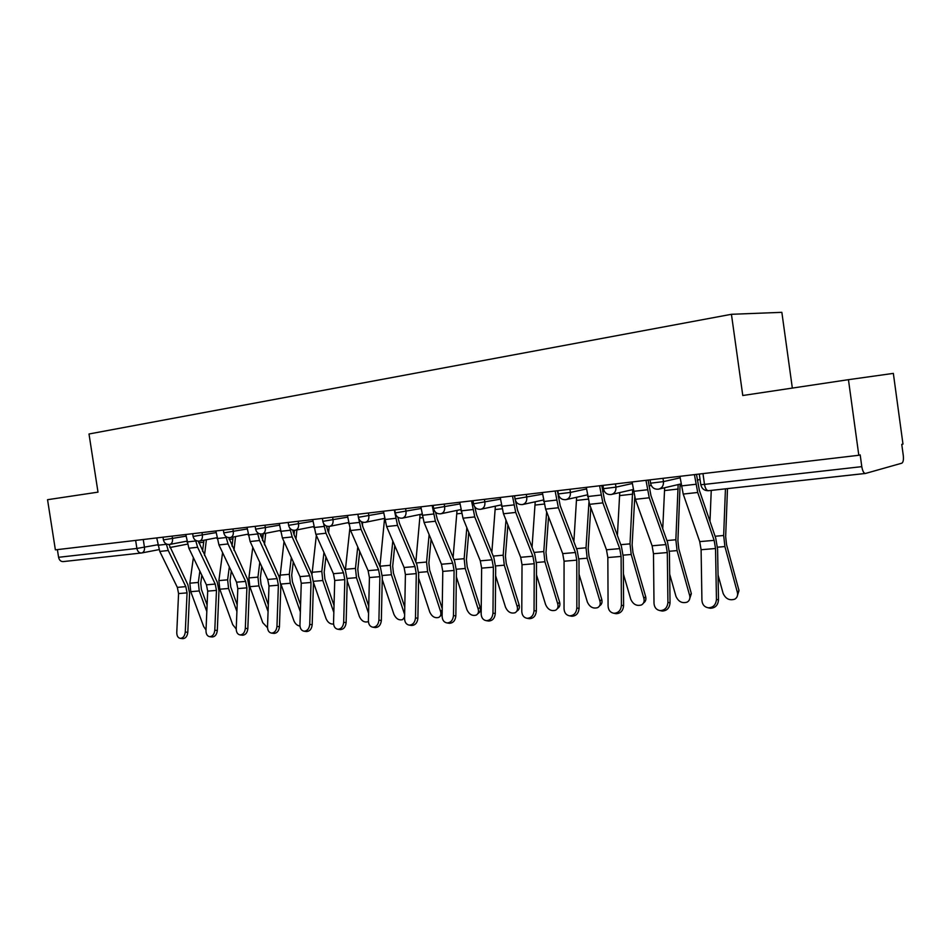<?xml version="1.0" encoding="UTF-8"?>
<svg xmlns="http://www.w3.org/2000/svg" width="951" height="951" viewBox="0 0 951 951"><rect width="100%" height="100%" fill="white"/><g stroke="black" fill="none" stroke-linecap="round" stroke-linejoin="round"><path stroke-width="1.43" d="M792.338 388.079L781.853 312.332L731.438 314.294L742.779 395.509L848.447 379.675L858.812 455.267L55.372 549.856L47.55 499.703L98.001 492.142L89.002 433.989L731.438 314.294M848.447 379.675L893.346 373.386L902.975 444.081L901.762 444.39L903.272 455.398C903.712 459.737 903.224 462.341 901.821 463.185L865.422 473.467L708.471 490.704C706.569 490.585 705.25 488.481 704.489 484.392L861.796 466.644C862.557 471.03 863.758 473.301 865.422 473.467M63.325 561.577L63.146 561.601C60.781 561.625 59.259 560.198 58.582 557.298L136.885 548.454L157.795 544.768M57.381 549.619L58.582 557.298M861.796 466.644L860.191 454.911L858.812 455.267M679.917 476.32L683.21 494.068L699.722 541.618L701.101 549.726L701.921 600.319C702.29 604.598 704.406 607.083 708.281 607.808C713.214 607.618 715.937 604.824 716.448 599.427L718.504 599.891C717.993 605.276 715.271 608.058 710.349 608.248L708.887 607.939M696.477 474.371L699.342 490.288L715.723 538.088L717.589 549.096L718.504 599.891M694.42 474.62L697.713 492.475L714.153 540.358L715.532 548.513L716.448 599.427M727.479 488.612L725.661 536.626L726.588 544.804L739.01 590.559L736.989 596.955M718.053 574.963L723.093 593.317C725.625 598.857 729.524 600.806 734.802 599.166C737.191 597.68 738.059 595.433 737.382 592.402L739.01 590.559M725.447 488.838L723.663 535.496L724.912 546.563L737.382 592.402M711.253 490.395L709.981 521.35M632.094 481.955L635.375 499.311L652.113 545.791L653.48 553.72L654.003 603.255C654.336 607.463 656.368 609.912 660.089 610.601C664.785 610.399 667.4 607.665 667.911 602.411L670.039 602.851C669.528 608.105 666.924 610.827 662.217 611.029L660.969 610.78M648.106 480.065L650.96 495.637L667.578 542.355L669.421 553.113L670.039 602.851M645.979 480.326L649.26 497.789L665.938 544.578L667.305 552.555L667.911 602.411M586.291 487.352L589.561 504.327L606.476 549.785L607.844 557.548L608.081 606.072C608.39 610.209 610.328 612.61 613.906 613.276C618.4 613.062 620.908 610.387 621.419 605.252L623.606 605.692C623.083 610.804 620.587 613.478 616.105 613.692L615.035 613.49M601.781 485.521L604.622 500.749L621.431 546.445L623.274 556.977L623.606 605.692M599.594 485.783L602.863 502.877L619.731 548.62L621.098 556.442L621.419 605.252M680.12 484.118L677.908 540.869L678.812 548.87L691.353 593.638L689.261 600.057M669.682 574.166L675.959 596.325C678.42 601.71 682.152 603.635 687.181 602.114C689.523 600.675 690.343 598.464 689.653 595.457L691.353 593.638M678.158 484.582L675.852 539.764L677.064 550.605L689.653 595.457M664.654 487.744L662.74 528.768M634.757 497.421L632.118 544.935L632.997 552.769L645.646 596.586C646.347 599.451 645.622 601.603 643.494 603.017M623.392 573.976L630.739 599.213C633.14 604.444 636.73 606.346 641.521 604.931C643.815 603.54 644.6 601.365 643.886 598.381L645.646 596.586M632.7 489.634L630.014 543.865L631.202 554.481L643.886 598.381M619.755 492.582L617.401 535.508M542.367 492.523L545.624 509.142L562.707 553.625L564.062 561.221L564.038 608.783C564.323 612.848 566.178 615.202 569.625 615.844C573.917 615.618 576.33 613.003 576.841 607.998L579.076 608.414C578.565 613.407 576.163 616.022 571.872 616.236L570.945 616.082M557.381 490.752L560.198 505.659L577.174 550.356L579.004 560.674L579.076 608.414M555.134 491.013L558.392 507.751L575.426 552.507L576.781 560.151L576.841 607.998M500.226 497.48L503.471 513.766L520.684 557.298L522.028 564.751L521.778 611.374C522.016 615.38 523.811 617.686 527.127 618.305C531.229 618.067 533.547 615.511 534.058 610.613L536.34 611.018C535.829 615.903 533.523 618.459 529.422 618.685L528.613 618.554M515.478 500.654L517.582 510.378L534.7 554.112L536.507 564.228L536.34 611.018M512.482 496.042L515.727 512.423L532.893 556.228L534.248 563.729L534.058 610.613M459.761 502.247L462.982 518.2L480.303 560.84L481.634 568.139L481.158 613.859C481.384 617.805 483.096 620.076 486.306 620.67C490.229 620.432 492.463 617.924 492.975 613.133L495.293 613.526C494.782 618.293 492.559 620.801 488.636 621.039L487.922 620.932M474.787 506.931L476.653 514.895L493.89 557.726L495.685 567.64L495.293 613.526M471.518 500.856L474.751 516.916L492.036 559.806L493.379 567.153L492.975 613.133M590.809 507.679L588.182 548.834L589.038 556.513L601.769 599.427C602.494 602.352 601.769 604.479 599.582 605.835M579.028 574.226L587.338 601.983C589.679 607.059 593.127 608.949 597.703 607.63C599.938 606.286 600.687 604.147 599.95 601.187L601.769 599.427M588.931 502.473L586.03 547.788L587.183 558.201L599.95 601.187M576.639 497.266L573.869 541.666M548.549 516.762L545.993 552.579L546.825 560.103L559.616 602.149C560.365 605.074 559.652 607.19 557.476 608.485L557.357 608.604M536.471 574.844L545.624 604.658C547.907 609.591 551.235 611.445 555.61 610.221C557.785 608.925 558.499 606.809 557.75 603.873L559.616 602.149M546.647 511.793L543.782 551.568L544.923 561.768L557.75 603.873M535.211 501.783L532.037 547.336M507.893 524.976L505.433 556.18L506.253 563.563L519.091 604.765C519.852 607.677 519.175 609.746 517.059 611.006L516.75 611.279M495.614 575.724L505.516 607.213C507.751 612.016 510.96 613.859 515.145 612.717C517.261 611.457 517.938 609.377 517.178 606.465L519.091 604.765M505.98 520.114L503.186 555.194L504.292 565.191L517.178 606.465M495.376 506.158L491.822 552.59M420.853 506.824L424.063 522.468L441.466 564.24L442.786 571.396L442.12 616.26C442.322 620.135 443.962 622.37 447.053 622.941C450.822 622.703 452.961 620.242 453.472 615.559L455.838 615.939C455.327 620.599 453.187 623.06 449.419 623.309L448.801 623.214M435.582 512.292L437.317 519.246L454.649 561.209L456.432 570.921L455.838 615.939M432.17 505.492L435.38 521.231L452.759 563.254L454.091 570.457L453.472 615.559M468.76 532.453L466.418 559.64L467.214 566.891L480.1 607.285C480.873 610.162 480.231 612.206 478.163 613.419L477.675 613.847M456.361 576.817L466.917 609.674C469.116 614.358 472.207 616.177 476.213 615.107C478.282 613.894 478.924 611.838 478.151 608.961L480.1 607.285M466.834 527.686L464.147 558.689L465.229 568.496L478.151 608.961M457.039 510.378L453.104 557.488M383.443 511.234L386.629 526.569L404.104 567.509L405.411 574.535L404.555 618.566C404.734 622.382 406.315 624.569 409.287 625.128C412.912 624.878 414.981 622.465 415.492 617.888L417.881 618.257C417.37 622.822 415.302 625.235 411.688 625.485L411.141 625.401M397.851 517.189L399.491 523.419L416.895 564.549L418.666 574.071L417.881 618.257M394.32 509.95L397.518 525.38L414.969 566.558L416.288 573.619L415.492 617.888M442.144 614.512L440.075 616.296M418.595 578.065L429.757 612.052C431.897 616.617 434.892 618.412 438.732 617.413C440.741 616.236 441.347 614.215 440.563 611.362L442.215 609.995M431.076 539.3L428.865 562.98L429.65 570.089L442.239 608.723M429.127 534.628L426.559 562.041L427.617 571.67L440.563 611.362M420.116 514.455L415.837 562.053M347.424 515.478L350.586 530.515L368.108 570.659L369.416 577.554L368.394 620.777C368.548 624.534 370.058 626.685 372.935 627.232C376.418 626.982 378.403 624.617 378.914 620.135L381.339 620.492C380.828 624.962 378.831 627.315 375.36 627.577L374.872 627.505M361.499 521.754L363.08 527.448L380.531 567.771L382.29 577.114L381.339 620.492M358.361 517.213L361.071 529.374L378.581 569.744L379.889 576.675L378.914 620.135M382.243 579.432L393.928 614.334C396.044 618.792 398.933 620.563 402.618 619.624L404.591 617.068M404.639 614.762L404.662 613.431M394.748 545.601L392.692 566.19L393.452 573.168L404.781 607.237M392.799 541.024L390.362 565.274L391.396 574.725L404.353 613.668M384.549 518.747L379.925 566.356M312.724 519.555L315.875 534.331L333.432 573.703L334.728 580.467L333.539 622.917C333.67 626.614 335.132 628.73 337.902 629.265C341.254 629.003 343.18 626.685 343.68 622.299L346.128 622.643C345.617 627.018 343.691 629.336 340.351 629.598L339.923 629.538M323.602 523.549L325.979 533.214L343.525 572.823L344.821 579.623L343.68 622.299M326.478 526.058L328 531.324L345.498 570.862L347.246 580.051L346.128 622.643M347.222 580.895L359.395 616.545C361.463 620.896 364.257 622.632 367.799 621.764L368.394 621.395M362.604 522.206L362.438 525.796M359.716 551.437L357.814 569.28L358.563 576.14L368.738 606.156M357.754 546.944L355.46 568.401L356.47 577.673L368.572 613.312M349.837 528.59L345.32 570.445M279.273 523.502L282.399 537.993L299.981 576.627L301.265 583.272L299.945 624.985C300.052 628.623 301.455 630.703 304.13 631.214C307.351 630.965 309.218 628.682 309.729 624.379L312.19 624.712C311.678 629.003 309.824 631.274 306.602 631.535L306.222 631.488M289.9 528.257L292.147 536.923L309.729 575.783L311.013 582.464L309.729 624.379M292.718 530.111L294.204 535.056L311.726 573.857L313.461 582.868L312.19 624.712M313.461 582.416L326.062 618.673C327.81 622.536 330.318 624.32 333.587 624.046M329.165 526.426L328.63 532.738M325.92 556.846L324.172 572.276L324.909 579.004L334.027 605.43M323.946 552.436L321.807 571.408L322.793 580.514L333.837 612.456M316.338 535.389L311.976 574.44M326.787 526.165L326.752 527.472M247.022 527.294L250.125 541.535L267.718 579.456L268.99 585.982L267.516 626.971C267.611 630.561 268.955 632.605 271.558 633.104C274.649 632.843 276.456 630.608 276.967 626.388L279.439 626.709C278.94 630.917 277.133 633.152 274.043 633.414L273.698 633.378M257.376 532.548L259.516 540.501L277.11 578.636L278.381 585.198L276.967 626.388M260.146 533.975L279.13 576.746L280.854 585.59L279.439 626.709M280.842 583.807L293.883 620.73C295.19 623.844 297.223 625.627 299.981 626.103M296.878 529.933L295.999 539.027M293.277 561.898L291.707 575.153L292.421 581.774L300.575 604.991M291.315 557.571L289.318 574.309L290.293 583.26L300.361 611.897M284.016 541.535L279.844 578.529M294.477 530.337L294.037 534.688M215.877 530.967L218.956 544.947L236.549 582.19L237.809 588.598L236.228 628.884C236.3 632.427 237.595 634.436 240.104 634.923C243.087 634.662 244.835 632.463 245.334 628.326L247.831 628.647C247.331 632.772 245.596 634.959 242.6 635.232L242.291 635.185M225.958 536.554L228.038 543.948L245.631 581.394L246.891 587.837L245.334 628.326M228.704 537.648L247.664 579.528L249.376 588.229L247.831 628.647M252.776 547.265L248.9 577.923L249.851 586.672L262.785 622.715L267.528 627.731M265.686 533.297L264.461 544.887M261.763 566.618L260.348 577.935L261.049 584.437L268.313 604.788M259.789 562.374L257.947 577.114L258.898 585.911L268.075 611.576M263.272 533.773L262.5 540.632M185.802 534.498L188.869 548.24L206.438 584.829L207.698 591.13L205.987 630.739C206.046 634.234 207.294 636.207 209.719 636.683C212.608 636.421 214.296 634.258 214.795 630.204L217.304 630.513C216.804 634.555 215.116 636.718 212.239 636.98L211.954 636.944M195.609 540.334L197.63 547.289L215.211 584.057L216.471 590.393L214.795 630.204M198.331 541.167L217.268 582.214L218.968 590.773L217.304 630.513M222.582 552.614L218.885 580.597L219.812 589.216L232.722 624.641L236.217 629.003M235.539 536.566L233.982 550.356M231.295 571.052L230.047 580.633L230.736 587.017L237.179 604.788M229.322 566.879L227.634 579.825L228.561 588.479L236.906 611.469M233.114 537.042L232.02 546.171M156.737 537.921L159.78 551.437L177.338 587.373L178.574 593.579L176.767 632.534C176.815 635.969 178.003 637.919 180.357 638.383C183.139 638.121 184.779 635.993 185.279 632.011L187.799 632.308C187.299 636.29 185.659 638.406 182.877 638.668L182.628 638.644M166.282 543.936L168.256 550.498L185.814 586.624L187.062 592.865L185.279 632.011M168.981 544.519L187.894 584.817L189.57 593.222L187.799 632.308M193.374 557.631L189.855 583.201L190.771 591.665L203.657 626.495L206.022 629.978M206.379 539.74L204.501 555.467M201.826 575.224L200.744 583.236L201.422 589.513L207.104 604.955M199.853 571.123L198.319 582.44L199.234 590.951L206.819 611.541M203.942 540.216L202.539 551.366M163.417 539.895L186.051 536.138M172.119 536.114L172.511 538.67C172.785 541.88 171.834 543.806 169.67 544.447L169.575 544.459M193.089 536.447L216.127 532.608M201.992 532.596L202.385 535.199C202.658 538.468 201.671 540.43 199.437 541.083L199.33 541.095M223.806 532.869L247.272 528.946M232.912 528.958L233.316 531.609C233.589 534.926 232.567 536.923 230.249 537.6L230.13 537.612M255.629 529.172L279.535 525.154M264.96 525.178L265.365 527.876C265.638 531.264 264.568 533.297 262.167 533.986L262.048 534.01M288.617 525.332L312.974 521.231M298.174 521.267L298.59 524.025C298.852 527.46 297.746 529.541 295.25 530.254L295.131 530.266M322.841 521.35L347.674 517.142M332.648 517.213L333.064 520.019C333.325 523.514 332.161 525.641 329.581 526.367L329.45 526.39M357.909 514.241L358.372 517.32L383.681 512.898M368.417 513.005L368.845 515.858C369.107 519.424 367.894 521.588 365.22 522.337L365.065 522.361M395.247 512.922L421.103 508.488M405.59 508.619L406.018 511.531C406.279 515.169 405.019 517.38 402.237 518.152L402.071 518.176M433.608 508.452L459.999 503.911M444.236 504.078L444.676 507.038C444.925 510.746 443.606 513.005 440.717 513.802L440.551 513.825M473.503 503.804L500.464 499.132M484.451 499.334L484.891 502.366C485.141 506.146 483.762 508.452 480.754 509.284L480.564 509.308M515.038 498.966L542.605 494.151M526.319 494.413L526.771 497.504C527.009 501.355 525.57 503.709 522.432 504.565L522.242 504.601M558.308 493.926L570.41 492.428L586.517 488.945M569.958 489.278L570.41 492.428C570.648 496.363 569.138 498.764 565.881 499.655L565.667 499.691M603.445 488.671L615.939 487.138L632.32 483.512M615.475 483.916L615.939 487.138C616.165 491.156 614.584 493.617 611.184 494.532L610.946 494.568M650.555 483.191L663.465 481.61L680.131 477.83M662.99 478.317L663.465 481.61C663.691 485.711 662.027 488.232 658.484 489.183L658.223 489.218M143.256 539.514L144.457 547.3C144.73 550.451 143.827 552.329 141.735 552.959L141.449 552.995C139.096 553.018 137.574 551.497 136.885 548.454L135.636 540.406M865.208 473.467L708.471 490.704C704.358 490.799 701.802 488.79 700.792 484.689L704.489 484.392L702.967 473.61M601.805 485.64L602.982 485.39L603.469 488.838C604.515 492.951 607.095 494.841 611.184 494.532M700.756 484.475L699.294 474.05M695.787 484.285L681.273 485.925M714.153 540.358L699.722 541.618M697.713 492.475L683.21 494.068M715.532 548.513L701.101 549.726M717.506 547.194L724.912 546.563M715.093 536.257L723.663 535.496M647.322 489.777L633.437 491.358M665.938 544.578L652.113 545.791M649.26 497.789L635.375 499.311M667.305 552.555L653.48 553.72M600.913 495.043L587.611 496.553M619.731 548.62L606.476 549.785M602.863 502.877L589.561 504.327M621.098 556.442L607.844 557.548M669.349 551.259L677.064 550.605M666.936 540.56L675.852 539.764M664.642 490.55L678.241 489.028M623.202 555.158L631.202 554.481M620.789 544.685L630.014 543.865M619.731 495.59L632.784 494.128M556.442 500.083L543.675 501.522M575.426 552.507L562.707 553.625M558.392 507.751L545.624 509.142M576.781 560.151L564.062 561.221M513.766 504.922L501.51 506.301M532.893 556.228L520.684 557.298M515.727 512.423L503.471 513.766M534.248 563.729L522.028 564.751M472.79 509.558L461.021 510.901M492.036 559.806L480.303 560.84M474.751 516.916L462.982 518.2M493.379 567.153L481.634 568.139M578.945 558.891L587.183 558.201M576.52 548.644L586.03 547.788M576.615 500.416L588.063 499.132M536.459 562.481L544.923 561.768M534.034 552.436L543.782 551.568M535.175 505.064L544.127 504.066M495.649 565.928L504.292 565.191M493.224 556.085L503.186 555.194M495.328 509.534L501.962 508.785M433.418 514.027L422.101 515.311M452.759 563.254L441.466 564.24M435.38 521.231L424.063 522.468M454.091 570.457L442.786 571.396M456.397 569.233L465.229 568.496M453.984 559.592L464.147 558.689M456.979 513.837L461.473 513.326M395.557 518.319L384.668 519.555M414.969 566.558L404.104 567.509M397.518 525.38L386.629 526.569M416.288 573.619L405.411 574.535M418.642 572.431L427.617 571.67M416.217 562.968L426.559 562.041M420.057 517.974L422.553 517.689M359.121 522.444L348.637 523.632M378.581 569.744L368.108 570.659M361.071 529.374L350.586 530.515M379.889 576.675L369.416 577.554M382.278 575.498L391.396 574.725M379.936 566.214L390.362 565.274M384.466 521.956L385.107 521.885M324.029 526.426L313.925 527.567M343.525 572.823L333.432 573.703M325.979 533.214L315.875 534.331M344.821 579.623L334.728 580.467M347.234 578.458L356.47 577.673M345.415 569.292L355.46 568.401M290.21 530.254L280.462 531.359M309.729 575.783L299.981 576.627M292.147 536.923L282.399 537.993M311.013 582.464L301.265 583.272M313.45 581.311L322.793 580.514M312.106 572.276L321.807 571.408M257.59 533.951L248.187 535.021M277.11 578.636L267.718 579.456M259.516 540.501L250.125 541.535M278.381 585.198L268.99 585.982M280.925 584.057L290.293 583.26M279.951 575.141L289.318 574.309M293.17 532.191L294.346 532.061M226.112 537.529L217.03 538.551M245.631 581.394L236.549 582.19M228.038 543.948L218.956 544.947M246.891 587.837L237.809 588.598M249.851 586.672L258.898 585.911M248.9 577.923L257.947 577.114M260.574 535.853L263.142 535.568M195.716 540.964L186.943 541.963M215.211 584.057L206.438 584.829M197.63 547.289L188.869 548.24M216.471 590.393L207.698 591.13M219.812 589.216L228.561 588.479M218.885 580.597L227.634 579.825M229.108 539.383L232.959 538.944M166.342 544.293L157.866 545.256M185.814 586.624L177.338 587.373M168.256 550.498L159.78 551.437M187.062 592.865L178.574 593.579M190.771 591.665L199.234 590.951M189.855 583.201L198.319 582.44M198.723 542.783L203.787 542.213M650.08 479.839L650.579 483.37C651.649 487.566 654.288 489.503 658.484 489.183M659.257 489.004L680.987 483.916M697.285 480.1L700.055 479.459M557.845 490.692L558.332 494.08C559.366 498.098 561.875 499.953 565.881 499.655M514.574 495.792L515.062 499.109C516.06 503.043 518.521 504.862 522.432 504.565M473.039 500.678L473.515 503.935C474.501 507.786 476.915 509.57 480.754 509.284M433.157 505.385L433.62 508.571C434.595 512.339 436.961 514.087 440.717 513.802M394.808 509.891L395.271 513.029C396.222 516.714 398.54 518.426 402.237 518.152M322.401 518.414L322.853 521.445C323.768 524.988 326.015 526.628 329.581 526.367M288.189 522.444L288.629 525.416C289.532 528.899 291.743 530.503 295.25 530.254M255.201 526.331L255.641 529.255C256.532 532.667 258.708 534.248 262.167 533.986M223.378 530.076L223.818 532.952C224.698 536.293 226.837 537.85 230.249 537.6M192.661 533.689L193.101 536.519C193.956 539.799 196.072 541.321 199.437 541.083M163.001 537.184L163.429 539.966C164.273 543.187 166.354 544.685 169.67 544.447M611.862 494.377L633.176 489.527M648.939 485.925L651.209 485.414M566.475 499.525L587.361 494.877M602.637 491.477L604.23 491.12M522.967 504.458L543.449 499.988M558.249 496.767L559.212 496.553M481.218 509.177L501.308 504.886M441.133 513.718L460.831 509.581M402.606 518.081L421.923 514.087M358.372 517.32C359.312 520.934 361.594 522.61 365.22 522.337M365.553 522.277L384.501 518.414M329.89 526.307L348.482 522.563M295.535 530.194L313.771 526.569M262.417 533.939L280.319 530.42M230.475 537.553L248.056 534.141M199.651 541.048L216.911 537.719M169.872 544.412L186.824 541.167M187.383 544.138L169.849 547.526M158.995 549.619L141.925 552.923M63.146 561.601L141.735 552.959M708.281 607.808L710.349 608.248M660.089 610.601L662.217 611.029M613.906 613.276L616.105 613.692M569.625 615.844L571.872 616.236M527.127 618.305L529.422 618.685M486.306 620.67L488.636 621.039M447.053 622.941L449.419 623.309M409.287 625.128L411.688 625.485M372.935 627.232L375.36 627.577M404.567 618.055L403.854 618.625M337.902 629.265L340.351 629.598M304.13 631.214L306.602 631.535M271.558 633.104L274.043 633.414M240.104 634.923L242.6 635.232M209.719 636.683L212.239 636.98M180.357 638.383L182.877 638.668"/></g></svg>
